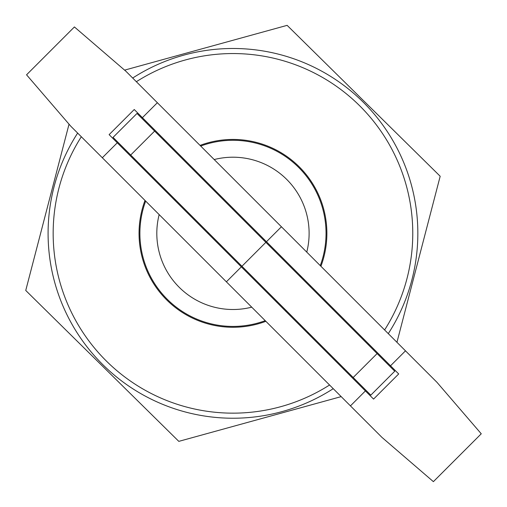 <?xml version="1.0" encoding="UTF-8"?>
<svg xmlns="http://www.w3.org/2000/svg" width="507" height="507" viewBox="0 0 507 507"><rect width="100%" height="100%" fill="white"/><g stroke="black" fill="none" stroke-linecap="round" stroke-linejoin="round"><path stroke-width="0.76" d="M241.338 266.859L226.382 281.822L70.828 126.262L26.554 74.808L74.415 26.947L125.869 71.221L436.983 382.335L481.257 433.789L433.39 481.65L381.942 437.376L350.445 405.885L365.401 390.922L373.564 399.085L398.692 373.957L134.247 109.512L109.119 134.64L365.401 390.922M174.928 200.449L175.53 199.853M199.46 175.923L200.056 175.321M307.749 333.27L308.351 332.674M332.281 308.744L332.877 308.142M281.423 226.775L266.467 241.731M343.651 369.172L344.247 368.57M368.177 344.64L368.779 344.044M139.032 164.553L139.628 163.957M163.558 140.021L164.16 139.425M226.382 281.822L350.445 405.885M132.688 78.04A184.878 184.878 0 0 1 388.286 333.631M333.238 388.679A184.878 184.878 0 0 1 77.647 133.081M81.316 136.757A179.801 179.801 0 0 0 329.563 385.003M384.61 329.962A179.801 179.801 0 0 0 136.364 81.709M145.002 200.436A93.922 93.922 0 0 0 265.883 321.318M285.612 311.133A93.922 93.922 0 0 0 286.322 310.645M310.252 286.715A93.922 93.922 0 0 0 310.74 286.005M320.925 266.276A93.922 93.922 0 0 0 200.043 145.395M301.57 276.841A81.228 81.228 0 0 1 301.107 277.57M277.177 301.5A81.228 81.228 0 0 1 276.442 301.969M275.219 300.74A79.536 79.536 0 0 0 275.947 300.277A79.536 79.536 0 0 1 275.219 300.74M299.884 276.34A79.536 79.536 0 0 0 300.347 275.612A79.536 79.536 0 0 1 299.884 276.34M232.967 208.231L232.364 208.827M208.434 232.757L207.832 233.359M159.16 214.594A76.151 76.151 0 0 0 251.726 307.16M265.224 320.658A93.073 93.073 0 0 1 145.661 201.095M306.767 252.118A76.151 76.151 0 0 0 214.201 159.553M200.702 146.054A93.073 93.073 0 0 1 320.266 265.617M396.949 342.301L440.184 176.259L287.127 25.35L124.608 70.131M69.034 124.183L25.743 290.454L178.806 441.363L341.186 396.62M353.183 377.506L370.813 395.143L394.75 371.213L377.113 353.575L353.183 377.506L113.061 137.384L136.991 113.454L265.871 242.333L241.94 266.264M265.871 242.333L377.113 353.575M405.486 350.838L390.529 365.794M157.36 102.712L142.404 117.668M102.319 157.753L117.275 142.797M154.629 131.091L130.698 155.022"/></g></svg>
